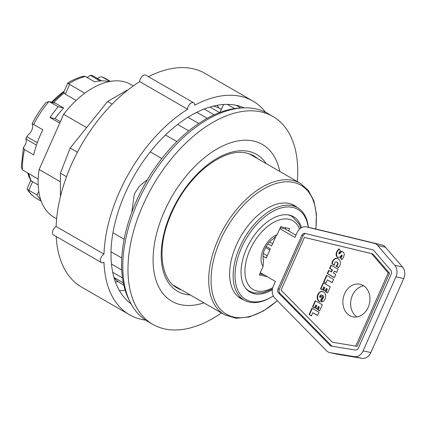 <?xml version="1.0" encoding="UTF-8"?>
<svg xmlns="http://www.w3.org/2000/svg" width="426" height="426" viewBox="0 0 426 426"><rect width="100%" height="100%" fill="white"/><g stroke="black" fill="none" stroke-linecap="round" stroke-linejoin="round"><path stroke-width="0.64" d="M60.412 181.785L39.144 169.505L63.628 114.312L86.616 127.582M251.745 154.76A76.366 44.091 -60 0 1 254.215 156.677M178.345 288.082A76.366 44.091 -60 0 1 175.453 286.9M172.977 284.951A75.865 43.803 120 0 0 173.984 285.564L224.422 314.686L236.004 318.281L249.306 316.987L263.401 311.001L277.39 300.767M315.911 229.018L316.422 214.038L313.909 200.96L308.445 190.491L300.293 183.281L249.849 154.159A75.865 43.803 120 0 0 248.816 153.589M29.383 177.701A59.608 34.415 -60 0 1 27.812 173.116M51.695 102.197A59.608 34.415 -60 0 1 64.161 91.212M272.336 289.664A43.521 25.129 -60 0 1 250.051 292.13A43.521 25.129 -60 0 1 241.835 263.71A43.521 25.129 -60 0 1 289.265 215.098A43.521 25.129 -60 0 1 293.573 216.749A43.521 25.129 -60 0 1 301.422 227.665M267.251 276.682L259.296 274.951L263.087 266.399L263.561 259.61A13.685 7.902 -60 0 1 263.252 258.704C262.991 259.045 262.666 254.029 264.248 250.461C266.655 244.764 269.754 240.855 273.54 238.736L277.172 234.662L280.697 226.712L289.627 228.661L288.62 230.94M285.319 229.034L285.846 227.835M33.675 124.477A69.198 39.953 -60 0 1 48.841 101.58L45.955 102.501C40.64 108.981 36.045 116.048 32.184 123.689L42.872 129.786A69.198 39.953 120 0 0 33.697 154.883L24.5 149.574L23.371 147.79L24.857 145.314A5.336 3.083 120 0 0 26.268 140.276L25.848 138.935L26.795 136.634A68.362 39.469 120 0 0 25.959 139.052L36.444 145.101M37.28 142.689L26.795 136.634L28.084 134.941A7.338 4.233 120 0 0 32.456 124.797L32.184 123.689M38.191 179.106L22.514 169.894L21.3 167.168L23.371 147.79M30.661 180.635L27.2 188.436L27.243 189.277L28.824 190.257L32.616 181.71L30.747 180.805L28.02 173.238M273.316 296.017A52.025 30.038 -60 0 1 271.815 296.917A52.025 30.038 -60 0 1 236.686 262.107A52.025 30.038 -60 0 1 292.678 207.409A52.025 30.038 -60 0 1 308.211 227.298M308.355 227.33A53.356 30.805 120 0 0 297.545 207.686A53.356 30.805 120 0 0 292.268 205.662A53.356 30.805 120 0 0 241.872 242.761A53.356 30.805 120 0 0 244.189 300.106A53.356 30.805 120 0 0 270.872 297.46L271.815 296.917M297.257 207.521A53.692 30.997 120 0 0 294.441 205.508A53.692 30.997 120 0 0 236.329 245.19A53.692 30.997 120 0 0 240.749 298.504A53.692 30.997 120 0 0 243.901 299.936M60.412 196.636L60.412 173.174L66.525 176.705M60.412 173.174L70.157 148.056L77.41 152.242M70.157 148.056L107.613 101.463L112.176 104.093M107.613 101.463L127.102 90.206L127.385 90.371M127.102 90.206L127.544 90.248M145.798 75.162A5 2.886 120 0 0 141.911 76.542A5 2.886 120 0 0 139.76 81.622L187.626 109.258A5 2.886 120 0 1 189.778 104.178A5 2.886 120 0 1 193.665 102.799L145.798 75.162M265.558 112.288A123.391 71.238 -60 0 0 252.858 101.021A123.391 71.238 -60 0 0 194.703 105.174A5 2.886 120 0 0 193.665 102.799M103.987 254.125L56.12 226.488A5 2.886 120 0 0 52.792 230.892A5 2.886 120 0 0 53.548 234.95L101.415 262.586A5 2.886 -60 0 1 100.664 258.529A5 2.886 -60 0 1 103.987 254.125A123.391 71.238 -60 0 1 187.626 109.258M145.58 320.102A123.391 71.238 -60 0 1 129.472 314.739A123.391 71.238 -60 0 1 103.987 262.294A5 2.886 -60 0 1 101.415 262.586M56.12 226.488A123.391 71.238 -60 0 1 139.76 81.622M129.472 314.739L81.606 287.103A123.391 71.238 -60 0 1 56.2 236.483M114.535 278.434A103.214 59.592 -60 0 1 114.248 278.407M131.048 303.839A113.385 65.46 -60 0 1 110.994 254.168A113.385 65.46 -60 0 1 158.19 142.534A113.385 65.46 -60 0 1 244.21 107.837M148.45 76.696A123.391 71.238 -60 0 1 204.991 73.384L252.858 101.021M56.621 218.767L54.011 217.26A76.701 44.283 -60 0 1 39.144 169.505M63.628 114.312A76.701 44.283 -60 0 1 130.713 84.412L133.322 85.919M129.669 301.123A118.385 68.352 -60 0 1 146.123 181.875A118.385 68.352 -60 0 1 241.169 108.002M131.767 212.35L134.334 193.915L139.536 186.008L147.455 179.596M150.261 151.874L161.832 158.557M124.147 239.268L112.933 232.793M111.016 251.777L121.783 257.991M109.945 81.441L102.176 76.994L105.973 78.794A69.198 39.953 -60 0 0 102.565 77.181C100.696 76.526 98.917 77.085 97.234 78.853M101.628 80.871L92.016 75.322A68.362 39.469 120 0 0 90.339 75.327L86.92 77.654M52.244 102.32L63.815 91.989L67.835 82.937C73.176 79.657 78.485 77.404 83.757 76.179L85.413 76.488L94.609 81.803A69.198 39.953 120 0 1 108.987 81.627M63.889 91.952L64.241 93.065L65.279 94.167L69.603 84.423L68.81 83.778C67.612 82.639 67.516 82.665 68.511 83.874M40.736 199.837A69.198 39.953 -60 0 1 37.078 195.023L28.824 190.257M90.339 75.327L100.078 80.951M59.715 123.13L50.023 117.533A69.198 39.953 -60 0 1 58.16 106.745L49.906 101.979L55.412 103.183L63.666 107.943L58.16 106.745M48.841 101.58L49.906 101.979M69.603 84.423L84.795 93.193M32.616 181.71L38.18 184.921M54.352 102.778L55.412 103.183M50.023 117.533L55.023 118.625A61.024 35.236 -60 0 1 63.666 107.943M55.023 118.625L60.348 121.703M65.279 94.167L76.142 100.44M114.131 278.008A100.712 58.144 -60 0 0 119.413 282.592L123.801 285.127M112.725 272.326L122.502 277.965M123.327 282.901L113.987 277.507M177.637 124.44L188.755 130.857M176.865 141.565L165.496 134.999M214.187 114.807L204.166 109.024M196.775 112.288L207.212 118.316M198.756 123.471L187.951 117.235M121.745 269.962L111.474 264.029M213.383 106.101A100.712 58.144 -60 0 1 218.32 107.666L221.355 109.413M209.965 107.027L219.566 112.57M234.625 108.582L227.34 104.375M223.538 104.492L220.029 112.395M236.153 105.275L240.887 108.012M38.75 191.253L37.078 195.023M203.889 302.827A90.552 52.281 -60 0 1 180.789 304.712A90.552 52.281 -60 0 1 181.598 181.833A90.552 52.281 -60 0 1 279.754 171.422M221.451 312.966A120.052 69.316 -60 0 1 164.713 328.936A120.052 69.316 -60 0 1 152.833 324.372A120.052 69.316 -60 0 1 152.833 185.747A120.052 69.316 -60 0 1 272.885 116.436A120.052 69.316 -60 0 1 297.316 181.561M152.833 324.372L147.646 321.38A120.052 69.316 -60 0 1 147.646 182.754A120.052 69.316 -60 0 1 267.698 113.438L272.885 116.436M259.775 273.865L263.95 274.775M263.561 259.61A14.803 11.891 102.3 0 1 263.028 257.363M295.948 235.168L284.808 228.735L280.239 227.74M279.834 228.655L294.962 237.394L297.098 232.575A10.006 8.035 102.3 0 1 306.305 226.882A10.006 8.035 102.3 0 1 306.448 226.914L374.14 243.289A10.006 8.035 102.3 0 1 377.755 245.552L394.748 265.297A10.006 8.035 102.3 0 1 395.935 276.863L363.106 350.854A10.006 8.035 102.3 0 1 354.235 356.605L330.225 352.68A10.006 8.035 102.3 0 1 329.894 352.616L337.664 354.31A10.006 8.035 -77.7 0 0 337.994 354.368L362.004 358.298A10.006 8.035 -77.7 0 0 370.876 352.542L403.704 278.556A10.006 8.035 -77.7 0 0 402.511 266.99L385.519 247.245A10.006 8.035 -77.7 0 0 381.909 244.982L314.218 228.608A10.006 8.035 -77.7 0 0 314.074 228.576A10.006 8.035 -77.7 0 0 313.93 228.544M266.175 246.414L270.345 248.821L266.255 258.039L263.012 256.164M263.359 253.481L267.272 255.744M265.552 247.543L269.818 250.003M274.892 237.788L275.164 237.948M269.541 241.904L272.624 243.683M275.489 237.213L271.602 245.978L267.901 243.842M338.106 269.205L336.662 272.454L334.309 271.096L333.425 273.082L335.779 274.44L334.341 277.688L327.269 273.609L328.712 270.361L331.204 271.799L332.083 269.812L329.591 268.375L331.034 265.126L338.106 269.205M331.375 265.318L329.98 268.46L332.472 269.898L331.593 271.884L331.204 271.799M329.591 268.375L329.98 268.46M332.083 269.812L332.472 269.898M329.048 270.553L327.658 273.694L334.389 277.576M327.269 273.609L327.658 273.694M334.309 271.096L336.71 272.342M333.579 279.403L332.136 282.656L327.36 279.898L325.954 283.061L323.664 281.735L326.513 275.318L333.579 279.403M326.848 275.515L324.053 281.82L326.007 282.949M323.664 281.735L324.053 281.82M327.36 279.898L332.184 282.544M330.288 286.815L327.61 292.864L325.688 291.751L326.96 288.892L326.279 288.503L325.129 291.096L323.313 290.047L324.463 287.454L323.728 287.028L322.429 289.957L320.506 288.849L323.222 282.736L330.288 286.815M323.558 282.928L320.895 288.935L322.477 289.845M320.506 288.849L320.895 288.935M323.728 287.028L324.852 287.539L323.701 290.133L325.182 290.985M324.463 287.454L324.852 287.539M323.313 290.047L323.701 290.133M326.279 288.503L327.344 288.977L326.076 291.837L327.658 292.753M326.96 288.892L327.344 288.977M325.688 291.751L326.076 291.837M322.312 304.803L319.628 310.852L317.711 309.745L318.978 306.885L318.302 306.491L317.152 309.084L315.336 308.041L316.486 305.442L315.746 305.016L314.447 307.945L312.524 306.837L315.24 300.724L322.312 304.803M315.581 300.916L312.913 306.922L314.495 307.838M312.524 306.837L312.913 306.922M315.746 305.016L316.875 305.527L315.719 308.12L317.2 308.978M316.486 305.442L316.875 305.527M315.336 308.041L315.719 308.12M318.302 306.491L319.367 306.965L318.094 309.824L319.676 310.74M318.978 306.885L319.367 306.965M317.711 309.745L318.094 309.824M319.015 312.237L317.567 315.496L312.79 312.737L311.39 315.895L309.095 314.569L311.944 308.152L319.015 312.237M312.285 308.349L309.484 314.654L311.438 315.783M309.095 314.569L309.484 314.654M312.79 312.737L317.615 315.384M319.191 292.95L317.828 295.426L317.535 298.125L318.382 300.479L320.011 301.837L318.504 300.969L317.705 299.915L317.146 298.046L317.253 296.006L318.802 292.87L321.273 291.602L322.711 291.522M318.403 293.381L318.792 293.466M318.046 293.951L318.435 294.036M317.727 294.574L318.115 294.659M317.695 294.664L318.084 294.749M317.439 295.34L317.828 295.426M317.253 296.006L317.642 296.091M317.152 296.672L317.54 296.757M317.109 297.332L317.498 297.417M317.114 297.38L317.503 297.465M317.146 298.046L317.535 298.125M317.263 298.685L317.652 298.77M317.445 299.313L317.833 299.398M317.705 299.915L318.094 300M317.998 300.394L318.382 300.479M318.403 300.863L318.792 300.948M318.504 300.969L318.893 301.049M318.941 301.331L319.33 301.416M319.447 301.656L319.835 301.741M318.802 292.87L320.885 291.517L323.041 291.624L324.878 293.056L325.741 295.442L325.432 298.125L324.468 300.074L323.094 301.411L321.401 302.018L321.848 298.637L322.929 297.833L323.11 296.395L321.55 294.952L320.277 295.234L319.622 296.613L319.894 297.391L320.522 295.969L322.189 296.927L319.974 301.922L319.633 301.762M320.863 296.161L320.283 297.47L319.894 297.391M321.55 294.952L323.201 295.878L323.563 297.114L322.913 298.418L322.232 298.722L321.816 301.933M322.12 295.191L322.503 295.277M322.402 295.378L322.786 295.463M322.812 295.793L323.201 295.878M323.078 296.288L323.467 296.374M323.11 296.395L323.499 296.48M323.174 297.034L323.563 297.114M322.999 297.683L323.387 297.769M322.929 297.833L323.318 297.918M322.53 298.333L322.913 298.418M322.407 298.429L322.796 298.514M321.848 298.637L322.232 298.722M321.971 291.395L322.36 291.48M321.444 291.411L321.832 291.496M320.885 291.517L321.273 291.602M320.325 291.719L320.714 291.805M319.804 292.002L320.192 292.087M319.303 292.38L319.692 292.465M318.845 292.827L319.234 292.912M337.637 250.264L339.016 248.832L340.534 251.02L339 252.485L338.846 253.79L340.944 251.718L341.929 251.399L343.718 252.448L344.315 254.407L343.447 257.554L341.753 259.615L340.342 257.56L341.577 256.314L341.7 255.115L339.458 257.357L338.5 257.639L337.578 257.373L336.418 256.101L336.077 254.562L336.391 252.575L337.637 250.264L338.026 250.35L336.78 252.661L336.46 254.647L337.11 256.697L338.281 257.602M337.291 250.744L337.68 250.829M336.945 251.329L337.333 251.415M336.641 251.931L337.03 252.016M336.391 252.575L336.78 252.661M336.205 253.252L336.593 253.337M336.093 253.917L336.481 254.002M336.077 254.562L336.46 254.647M336.135 255.185L336.524 255.27M336.205 255.515L336.593 255.6M336.418 256.101L336.806 256.186M336.721 256.612L337.11 256.697M337.104 257.032L337.493 257.118M337.578 257.373L337.967 257.458M341.7 255.115L342.254 255.531L342.115 256.106L340.725 257.645L341.956 259.434M341.865 255.446L342.254 255.531M341.727 256.021L342.115 256.106M341.577 256.314L341.966 256.393M341.167 256.862L341.556 256.947M340.859 257.171L341.247 257.256M340.342 257.56L340.725 257.645M342.531 251.521L341.332 251.803L339.597 253.784L338.846 253.79M341.929 251.399L342.318 251.484M341.386 251.5L341.774 251.585M340.944 251.718L341.332 251.803M340.465 252.112L340.853 252.197M340.017 252.65L340.406 252.735M339.719 253.087L340.108 253.172L339.714 253.108M339.208 253.699L339.597 253.784M339.202 249.103L338.026 250.35M338.494 249.306L338.883 249.391M338.042 249.78L338.43 249.865M333.547 259.679L335.534 258.401L337.722 258.486L339.575 259.924L340.449 262.315L340.14 265.004L338.553 267.661L335.938 266.149L336.838 265.526L337.642 263.971L337.381 262.602L336.812 262.075L335.736 261.91L335.134 262.294L334.485 263.625L334.453 265.377L331.833 263.737L332.44 261.41L333.547 259.679L333.936 259.764L332.828 261.495L332.221 263.816L334.437 265.212M333.121 260.206L333.51 260.291M333.111 260.227L333.499 260.313M332.749 260.792L333.137 260.877M332.44 261.41L332.828 261.495M332.264 261.868L332.653 261.947M332.056 262.533L332.44 262.618M331.939 263.044L332.328 263.13M331.833 263.737L332.221 263.816M336.268 261.873L337.365 262.267L338.042 263.406L337.626 265.1L336.327 266.234L338.638 267.571M336.812 262.075L337.2 262.16M336.977 262.182L337.365 262.267M337.381 262.602L337.77 262.688M337.616 263.151L338.004 263.236M337.653 263.327L338.042 263.406M337.642 263.971L338.031 264.056M337.435 264.652L337.823 264.738M337.238 265.015L337.626 265.1M336.838 265.526L337.227 265.611M336.481 265.829L336.87 265.915M335.938 266.149L336.327 266.234M337.387 258.385L335.39 258.688L333.936 259.764M336.647 258.257L337.035 258.337M336.077 258.278L336.46 258.364M335.534 258.401L335.922 258.486M335.001 258.603L335.39 258.688M334.469 258.901L334.857 258.987M333.941 259.296L334.33 259.381M332.285 342.206L357.121 346.343L389.55 273.247L372.936 253.944L304.436 237.404L281.053 290.106L332.285 342.206L357.121 346.343M355.763 346.045L388.192 272.954L389.55 273.247M388.192 272.954L371.578 253.651L372.936 253.944M371.578 253.651L304.436 237.404M331.428 346.12A3.333 2.678 102.3 0 1 331.316 346.098A3.333 2.678 102.3 0 1 330.182 345.459L278.524 292.928A3.333 2.678 102.3 0 1 278.013 288.95L301.816 235.296A3.333 2.678 102.3 0 1 304.883 233.4A3.333 2.678 102.3 0 1 304.931 233.411L372.628 249.785A3.333 2.678 102.3 0 1 373.831 250.541L390.823 270.286A3.333 2.678 102.3 0 1 391.217 274.136L358.394 348.127A3.333 2.678 102.3 0 1 355.433 350.044L331.428 346.12M305.927 233.65A3.333 2.678 -77.7 0 0 303.174 235.594L279.371 289.243A3.333 2.678 -77.7 0 0 279.887 293.226L331.54 345.758A3.333 2.678 -77.7 0 0 332.248 346.253M329.894 352.616A10.006 8.035 102.3 0 1 326.492 350.699L274.834 298.168A10.006 8.035 102.3 0 1 273.295 286.224L275.436 281.405L260.307 272.672M363.687 285.803A16.673 13.387 -77.7 0 0 351.099 299.356A16.673 13.387 -77.7 0 0 356.908 316.917M349.725 315.586A16.673 13.387 102.3 0 1 343.878 295.649A16.673 13.387 102.3 0 1 359.965 284.222A16.673 13.387 102.3 0 1 369.496 303.365A16.673 13.387 102.3 0 1 352.861 316.806A16.673 13.387 102.3 0 1 349.725 315.586M31.332 181.162A61.024 35.236 -60 0 1 28.803 173.691M300.293 183.281A75.865 43.803 120 0 0 218.176 239.353A75.865 43.803 120 0 0 224.422 314.686M315.746 228.975A74.459 42.989 120 0 0 283.141 182.035A74.459 42.989 120 0 0 220.343 240.312A74.459 42.989 120 0 0 217.1 304.952A74.459 42.989 120 0 0 263.71 310.559A74.459 42.989 120 0 0 277.289 300.66M217.201 105.286A106.713 61.61 -60 0 1 218.682 107.874M118.226 281.719A106.713 61.61 -60 0 1 115.339 281.724M125.164 290.212A113.385 65.46 -60 0 1 119.381 290.553M22.514 169.894A69.198 39.953 -60 0 1 24.5 149.574M68.81 83.778A69.198 39.953 -60 0 1 85.413 76.488M27.243 189.277C29.74 193.276 32.919 196.397 36.78 198.649A69.198 39.953 -60 0 1 27.946 189.815M53.735 102.645A61.024 35.236 -60 0 1 64.241 93.065M181.646 289.989A76.366 44.091 -60 0 1 177.035 287.901C162.306 280.143 157.306 253.662 167.051 224.726C174.559 202.68 186.508 184.256 202.904 169.441C222.867 153.003 239.7 148.397 253.401 155.628A76.366 44.091 -60 0 1 257.517 158.584M190.246 294.952A79.034 45.63 -60 0 1 185.406 294.302A79.034 45.63 -60 0 1 179.65 196.588A79.034 45.63 -60 0 1 266.117 163.547M277.172 234.662A19.159 11.06 120 0 0 263.438 249.072A19.159 11.06 120 0 0 263.087 266.399M272.768 287.651A39.682 22.913 -60 0 1 257.075 290.995A39.682 22.913 -60 0 1 255.957 239.204A39.682 22.913 -60 0 1 299.473 229.119M272.448 288.966L262.986 292.774L254.008 292.891L249.125 291.017A43.021 24.836 -60 0 1 245.498 288.056M287.768 214.842A43.021 24.836 -60 0 1 292.14 216.504L298.972 223.751L300.74 228.086M336.109 258.278L336.497 258.358M330.182 345.459L331.54 345.758M301.816 235.296L303.174 235.594M278.013 288.95L279.371 289.243M278.524 292.928L279.887 293.226M314.218 228.608L306.448 226.914M381.909 244.982L374.14 243.289M385.519 247.245L377.755 245.552M402.511 266.99L394.748 265.297M403.704 278.556L395.935 276.863M370.876 352.542L363.106 350.854M362.004 358.298L354.235 356.605M337.994 354.368L330.225 352.68M237.926 296.491L244.189 300.106M291.283 204.07L297.545 207.686M41.221 201.21L36.78 198.649M110.419 81.361L105.973 78.794M48.852 101.58L54.315 102.772M292.14 216.504L290.031 215.284M249.125 291.017L247.011 289.797M314.074 228.576L306.305 226.882"/></g></svg>
